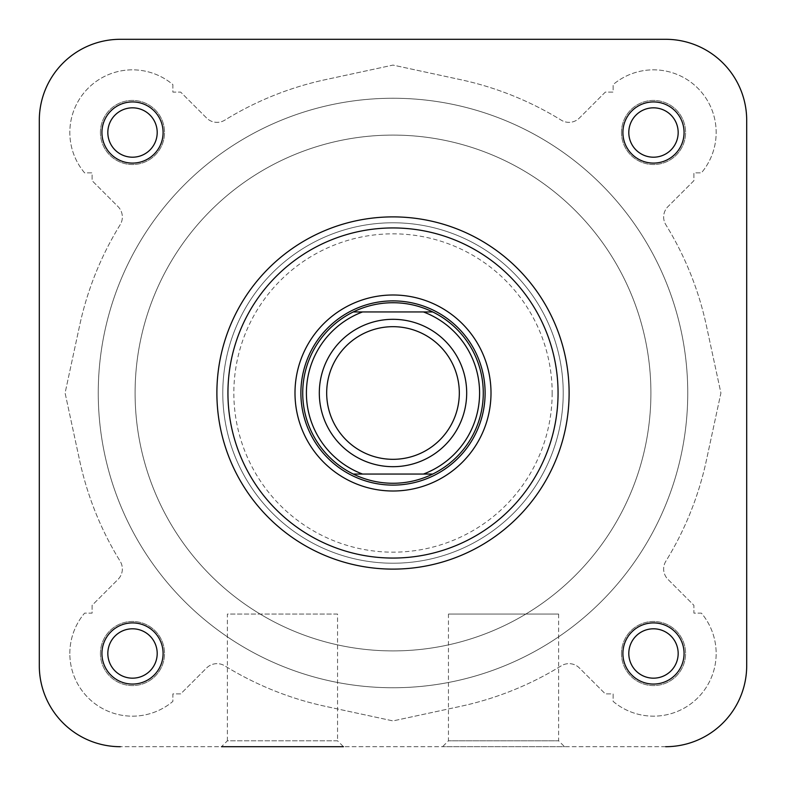 <?xml version="1.0" encoding="UTF-8"?>
<svg xmlns="http://www.w3.org/2000/svg" width="786" height="786" viewBox="0 0 786 786"><rect width="100%" height="100%" fill="white"/><g stroke="black" fill="none" stroke-linecap="round" stroke-linejoin="round"><path stroke-width="0.59" stroke-dasharray="3.93 2.95" d="M216.887 393A176.113 176.113 0 0 0 393 569.113A176.113 176.113 0 0 0 569.113 393A176.113 176.113 0 0 1 393 569.113A176.113 176.113 0 0 1 216.887 393A176.113 176.113 0 0 1 393 216.887A176.113 176.113 0 0 1 569.113 393A176.113 176.113 0 0 0 393 216.887A176.113 176.113 0 0 0 216.887 393A176.113 176.113 0 0 0 393 569.113A176.113 176.113 0 0 0 569.113 393A176.113 176.113 0 0 0 393 216.887A176.113 176.113 0 0 0 216.887 393A176.113 176.113 0 0 1 393 216.887A176.113 176.113 0 0 1 569.113 393M163.095 653.48A30.575 30.575 0 0 0 132.52 622.905A30.575 30.575 0 0 0 101.934 653.48A30.575 30.575 0 0 0 132.52 684.066A30.575 30.575 0 0 0 163.095 653.48M107.829 653.48A24.68 24.68 0 0 1 132.52 628.8A24.68 24.68 0 0 1 157.2 653.48A24.68 24.68 0 0 1 132.52 678.171A24.68 24.68 0 0 1 107.829 653.48A24.68 24.68 0 0 1 132.52 628.8A24.68 24.68 0 0 1 157.2 653.48A24.68 24.68 0 0 1 132.52 678.171A24.68 24.68 0 0 1 107.829 653.48M684.066 653.49A30.575 30.575 0 0 0 653.48 622.905A30.575 30.575 0 0 0 622.905 653.49A30.575 30.575 0 0 0 653.48 684.066A30.575 30.575 0 0 0 684.066 653.49M628.8 653.49A24.68 24.68 0 0 1 653.48 628.8A24.68 24.68 0 0 1 678.171 653.49A24.68 24.68 0 0 1 653.48 678.171A24.68 24.68 0 0 1 628.8 653.49A24.68 24.68 0 0 1 653.48 628.8A24.68 24.68 0 0 1 678.171 653.49A24.68 24.68 0 0 1 653.48 678.171A24.68 24.68 0 0 1 628.8 653.49M163.095 132.52A30.575 30.575 0 0 0 132.52 101.934A30.575 30.575 0 0 0 101.934 132.52A30.575 30.575 0 0 0 132.52 163.095A30.575 30.575 0 0 0 163.095 132.52M107.829 132.52A24.68 24.68 0 0 1 132.52 107.829A24.68 24.68 0 0 1 157.2 132.52A24.68 24.68 0 0 1 132.52 157.2A24.68 24.68 0 0 1 107.829 132.52A24.68 24.68 0 0 1 132.52 107.829A24.68 24.68 0 0 1 157.2 132.52A24.68 24.68 0 0 1 132.52 157.2A24.68 24.68 0 0 1 107.829 132.52A24.68 24.68 0 0 0 132.51 157.2A24.68 24.68 0 0 0 157.2 132.52A24.68 24.68 0 0 0 132.51 107.829A24.68 24.68 0 0 0 107.829 132.52M684.066 132.52A30.575 30.575 0 0 0 653.49 101.934A30.575 30.575 0 0 0 622.905 132.52A30.575 30.575 0 0 0 653.49 163.095A30.575 30.575 0 0 0 684.066 132.52M628.8 132.52A24.68 24.68 0 0 1 653.49 107.829A24.68 24.68 0 0 1 678.171 132.52A24.68 24.68 0 0 1 653.49 157.2A24.68 24.68 0 0 1 628.8 132.52A24.68 24.68 0 0 1 653.49 107.829A24.68 24.68 0 0 1 678.171 132.52A24.68 24.68 0 0 1 653.49 157.2A24.68 24.68 0 0 1 628.8 132.52A24.68 24.68 0 0 0 653.48 157.2A24.68 24.68 0 0 0 678.171 132.52A24.68 24.68 0 0 0 653.48 107.829A24.68 24.68 0 0 0 628.8 132.52M448.452 614.062L558.61 614.062L448.452 614.062L448.452 740.805L558.61 740.805L564.505 746.7L442.557 746.7L564.505 746.7M558.61 614.062L558.61 740.805L448.452 740.805L442.557 746.7M687.75 393A294.75 294.75 0 0 1 393 687.75A294.75 294.75 0 0 1 98.25 393A294.75 294.75 0 0 1 393 98.25A294.75 294.75 0 0 1 687.75 393A294.75 294.75 0 0 1 393 687.75A294.75 294.75 0 0 1 98.25 393A294.75 294.75 0 0 1 393 98.25A294.75 294.75 0 0 1 687.75 393A294.75 294.75 0 0 1 393 687.75A294.75 294.75 0 0 1 98.25 393A294.75 294.75 0 0 1 393 98.25A294.75 294.75 0 0 1 687.75 393A294.75 294.75 0 0 1 393 687.75A294.75 294.75 0 0 1 98.25 393A294.75 294.75 0 0 1 393 98.25A294.75 294.75 0 0 1 687.75 393A294.75 294.75 0 0 0 393 98.25A294.75 294.75 0 0 0 98.25 393A294.75 294.75 0 0 0 393 687.75A294.75 294.75 0 0 0 687.75 393A294.75 294.75 0 0 0 393 98.25A294.75 294.75 0 0 0 98.25 393A294.75 294.75 0 0 0 393 687.75A294.75 294.75 0 0 0 687.75 393M563.218 393A170.218 170.218 0 0 1 393 563.218A170.218 170.218 0 0 1 222.782 393A170.218 170.218 0 0 1 393 222.782A170.218 170.218 0 0 1 563.218 393A170.218 170.218 0 0 1 393 563.218A170.218 170.218 0 0 1 222.782 393A170.218 170.218 0 0 1 393 222.782A170.218 170.218 0 0 1 563.218 393A170.218 170.218 0 0 0 393 222.782A170.218 170.218 0 0 0 222.782 393A170.218 170.218 0 0 0 393 563.218A170.218 170.218 0 0 0 563.218 393A170.218 170.218 0 0 0 393 222.782A170.218 170.218 0 0 0 222.782 393A170.218 170.218 0 0 0 393 563.218A170.218 170.218 0 0 0 563.218 393A170.218 170.218 0 0 0 393 222.782A170.218 170.218 0 0 0 222.782 393M665.644 746.7L120.356 746.7A81.056 81.056 0 0 1 39.3 665.644A81.056 81.056 0 0 0 120.356 746.7L665.644 746.7A81.056 81.056 0 0 0 746.7 665.644L746.7 120.356A81.056 81.056 0 0 0 665.644 39.3A81.056 81.056 0 0 1 746.7 120.356L746.7 665.644A81.056 81.056 0 0 1 665.644 746.7A81.056 81.056 0 0 0 746.7 665.644M343.443 746.7L221.495 746.7L343.443 746.7L221.495 746.7L227.39 740.805L337.548 740.805L343.443 746.7M120.356 746.7A81.056 81.056 0 0 1 39.3 665.644L39.3 120.356A81.056 81.056 0 0 1 120.356 39.3A81.056 81.056 0 0 0 39.3 120.356A81.056 81.056 0 0 1 120.356 39.3L665.644 39.3A81.056 81.056 0 0 1 746.7 120.356M393 459.319A66.319 66.319 0 0 0 459.319 393A66.319 66.319 0 0 0 393 326.681A66.319 66.319 0 0 0 326.681 393A66.319 66.319 0 0 0 393 459.319A66.319 66.319 0 0 0 459.319 393A66.319 66.319 0 0 0 393 326.681A66.319 66.319 0 0 0 326.681 393A66.319 66.319 0 0 0 393 459.319M393 466.688A73.688 73.688 0 0 0 466.688 393A73.688 73.688 0 0 0 393 319.312A73.688 73.688 0 0 0 319.312 393A73.688 73.688 0 0 0 393 466.688M432.722 474.056A90.262 90.262 0 0 0 432.722 311.944L431.652 311.944M393 135.094A257.906 257.906 0 0 0 135.094 393A257.906 257.906 0 0 0 393 650.906A257.906 257.906 0 0 0 650.906 393A257.906 257.906 0 0 0 393 135.094A257.906 257.906 0 0 0 135.094 393A257.906 257.906 0 0 0 393 650.906A257.906 257.906 0 0 0 650.906 393A257.906 257.906 0 0 0 393 135.094A257.906 257.906 0 0 0 135.094 393A257.906 257.906 0 0 0 393 650.906A257.906 257.906 0 0 0 650.906 393A257.906 257.906 0 0 0 393 135.094A257.906 257.906 0 0 0 135.094 393A257.906 257.906 0 0 0 393 650.906A257.906 257.906 0 0 0 650.906 393A257.906 257.906 0 0 0 393 135.094M393 687.75A294.75 294.75 0 0 0 687.75 393A294.75 294.75 0 0 0 393 98.25A294.75 294.75 0 0 0 98.25 393A294.75 294.75 0 0 0 393 687.75A294.75 294.75 0 0 0 687.75 393A294.75 294.75 0 0 0 393 98.25A294.75 294.75 0 0 0 98.25 393A294.75 294.75 0 0 0 393 687.75M393 485.109A92.109 92.109 0 0 0 485.109 393A92.109 92.109 0 0 0 393 300.891A92.109 92.109 0 0 0 300.891 393A92.109 92.109 0 0 0 393 485.109M353.278 311.944A90.262 90.262 0 0 0 353.278 474.056M423.438 474.056L362.562 474.056M362.562 311.944L423.438 311.944M100.421 132.47A32.059 32.059 0 0 1 132.47 100.421A32.059 32.059 0 0 1 164.529 132.47A32.059 32.059 0 0 1 132.47 164.529A32.059 32.059 0 0 1 100.421 132.47A32.059 32.059 0 0 1 132.47 100.421A32.059 32.059 0 0 1 164.529 132.47A32.059 32.059 0 0 1 132.47 164.529A32.059 32.059 0 0 1 100.421 132.47M621.471 132.47A32.059 32.059 0 0 1 653.53 100.421A32.059 32.059 0 0 1 685.579 132.47A32.059 32.059 0 0 1 653.53 164.529A32.059 32.059 0 0 1 621.471 132.47A32.059 32.059 0 0 1 653.53 100.421A32.059 32.059 0 0 1 685.579 132.47A32.059 32.059 0 0 1 653.53 164.529A32.059 32.059 0 0 1 621.471 132.47M621.471 653.53A32.059 32.059 0 0 1 653.53 621.471A32.059 32.059 0 0 1 685.579 653.53A32.059 32.059 0 0 1 653.53 685.579A32.059 32.059 0 0 1 621.471 653.53A32.059 32.059 0 0 1 653.53 621.471A32.059 32.059 0 0 1 685.579 653.53A32.059 32.059 0 0 1 653.53 685.579A32.059 32.059 0 0 1 621.471 653.53M100.421 653.53A32.059 32.059 0 0 1 132.47 621.471A32.059 32.059 0 0 1 164.529 653.53A32.059 32.059 0 0 1 132.47 685.579A32.059 32.059 0 0 1 100.421 653.53A32.059 32.059 0 0 1 132.47 621.471A32.059 32.059 0 0 1 164.529 653.53A32.059 32.059 0 0 1 132.47 685.579A32.059 32.059 0 0 1 100.421 653.53M69.836 653.53A62.634 62.634 0 0 1 84.593 613.139L92.09 613.139L92.09 605.328L118.028 579.39A14.738 14.738 0 0 0 120.16 561.233A320.541 320.541 0 0 1 79.661 460.576L65.091 393L79.661 325.424A320.541 320.541 0 0 1 120.16 224.767A14.738 14.738 0 0 0 118.028 206.61L92.09 180.672L92.09 172.861L84.593 172.861A62.634 62.634 0 0 1 106.081 75.672A62.634 62.634 0 0 1 172.861 84.593L172.861 92.09L180.672 92.09L206.61 118.028A14.738 14.738 0 0 0 224.767 120.16A320.541 320.541 0 0 1 325.424 79.661L393 65.091L460.576 79.661A320.541 320.541 0 0 1 561.233 120.16A14.738 14.738 0 0 0 579.39 118.028L605.328 92.09L613.139 92.09L613.139 84.593A62.634 62.634 0 0 1 697.811 88.189A62.634 62.634 0 0 1 701.407 172.861L693.91 172.861L693.91 180.672L667.972 206.61A14.738 14.738 0 0 0 665.84 224.767A320.541 320.541 0 0 1 706.339 325.424L720.909 393L706.339 460.576A320.541 320.541 0 0 1 665.84 561.233A14.738 14.738 0 0 0 667.972 579.39L693.91 605.328L693.91 613.139L701.407 613.139A62.634 62.634 0 0 1 697.811 697.811A62.634 62.634 0 0 1 613.139 701.407L613.139 693.91L605.328 693.91L579.39 667.972A14.738 14.738 0 0 0 561.233 665.84A320.541 320.541 0 0 1 460.576 706.339L393 720.909L325.424 706.339A320.541 320.541 0 0 1 224.767 665.84A14.738 14.738 0 0 0 206.61 667.972L180.672 693.91L172.861 693.91L172.861 701.407A62.634 62.634 0 0 1 69.836 653.53A62.634 62.634 0 0 1 84.593 613.139L92.09 613.139L92.09 605.328L118.028 579.39A14.738 14.738 0 0 0 120.16 561.233A320.541 320.541 0 0 1 79.661 460.576L65.091 393L79.661 325.424A320.541 320.541 0 0 1 120.16 224.767A14.738 14.738 0 0 0 118.028 206.61L92.09 180.672L92.09 172.861L84.593 172.861A62.634 62.634 0 0 1 106.081 75.672A62.634 62.634 0 0 1 172.861 84.593L172.861 92.09L180.672 92.09L206.61 118.028A14.738 14.738 0 0 0 224.767 120.16A320.541 320.541 0 0 1 325.424 79.661L393 65.091L460.576 79.661A320.541 320.541 0 0 1 561.233 120.16A14.738 14.738 0 0 0 579.39 118.028L605.328 92.09L613.139 92.09L613.139 84.593A62.634 62.634 0 0 1 697.811 88.189A62.634 62.634 0 0 1 701.407 172.861L693.91 172.861L693.91 180.672L667.972 206.61A14.738 14.738 0 0 0 665.84 224.767A320.541 320.541 0 0 1 706.339 325.424L720.909 393L706.339 460.576A320.541 320.541 0 0 1 665.84 561.233A14.738 14.738 0 0 0 667.972 579.39L693.91 605.328L693.91 613.139L701.407 613.139A62.634 62.634 0 0 1 697.811 697.811A62.634 62.634 0 0 1 613.139 701.407L613.139 693.91L605.328 693.91L579.39 667.972A14.738 14.738 0 0 0 561.233 665.84A320.541 320.541 0 0 1 460.576 706.339L393 720.909L325.424 706.339A320.541 320.541 0 0 1 224.767 665.84A14.738 14.738 0 0 0 206.61 667.972L180.672 693.91L172.861 693.91L172.861 701.407A62.634 62.634 0 0 1 69.836 653.53M485.109 393A92.109 92.109 0 0 0 393 300.891A92.109 92.109 0 0 0 300.891 393A92.109 92.109 0 0 0 393 485.109A92.109 92.109 0 0 0 485.109 393A92.109 92.109 0 0 0 393 300.891A92.109 92.109 0 0 0 300.891 393A92.109 92.109 0 0 0 393 485.109A92.109 92.109 0 0 0 485.109 393M337.548 740.805L227.39 740.805L227.39 614.062L337.548 614.062L337.548 740.805M337.548 614.062L227.39 614.062M157.2 653.49A24.68 24.68 0 0 0 132.52 628.8A24.68 24.68 0 0 0 107.829 653.49A24.68 24.68 0 0 0 132.52 678.171A24.68 24.68 0 0 0 157.2 653.49M678.171 653.48A24.68 24.68 0 0 0 653.48 628.8A24.68 24.68 0 0 0 628.8 653.48A24.68 24.68 0 0 0 653.48 678.171A24.68 24.68 0 0 0 678.171 653.48M39.3 120.356L39.3 665.644M120.356 39.3L665.644 39.3M558.06 393A165.06 165.06 0 0 1 393 558.06A165.06 165.06 0 0 1 227.94 393A165.06 165.06 0 0 1 393 227.94A165.06 165.06 0 0 1 558.06 393M552.165 393A159.165 159.165 0 0 1 393 552.165A159.165 159.165 0 0 1 233.835 393A159.165 159.165 0 0 1 393 233.835A159.165 159.165 0 0 1 552.165 393"/><path stroke-width="1.18" d="M39.3 120.356L39.3 665.644L39.3 120.356A81.056 81.056 0 0 1 120.356 39.3L665.644 39.3L120.356 39.3M221.495 746.7L343.443 746.7M746.7 120.356L746.7 665.644L746.7 120.356A81.056 81.056 0 0 0 665.644 39.3M393 459.319A66.319 66.319 0 0 0 459.319 393A66.319 66.319 0 0 0 393 326.681A66.319 66.319 0 0 0 326.681 393A66.319 66.319 0 0 0 393 459.319M393 319.312A73.688 73.688 0 0 1 466.688 393A73.688 73.688 0 0 1 393 466.688A73.688 73.688 0 0 1 319.312 393A73.688 73.688 0 0 1 393 319.312M393 483.262A90.262 90.262 0 0 0 432.722 474.056L353.278 474.056A90.262 90.262 0 0 0 393 483.262M393 485.109A92.109 92.109 0 0 0 485.109 393A92.109 92.109 0 0 0 393 300.891A92.109 92.109 0 0 0 300.891 393A92.109 92.109 0 0 0 393 485.109M432.722 474.056A90.262 90.262 0 0 0 432.722 311.944A90.262 90.262 0 0 1 432.722 474.056L423.438 474.056A86.578 86.578 0 0 0 423.438 311.944L432.722 311.944A90.262 90.262 0 0 0 353.278 311.944L431.652 311.944M362.562 474.056L353.278 474.056A90.262 90.262 0 0 1 353.278 311.944L362.562 311.944A86.578 86.578 0 0 0 362.562 474.056M294.996 393A98.004 98.004 0 0 1 393 294.996A98.004 98.004 0 0 1 491.004 393A98.004 98.004 0 0 1 393 491.004A98.004 98.004 0 0 1 294.996 393M101.934 653.49A30.585 30.585 0 0 1 132.52 622.905A30.585 30.585 0 0 1 163.095 653.49A30.585 30.585 0 0 1 132.52 684.066A30.585 30.585 0 0 1 101.934 653.49M157.2 653.49A24.68 24.68 0 0 0 132.52 628.8A24.68 24.68 0 0 0 107.829 653.49A24.68 24.68 0 0 0 132.52 678.171A24.68 24.68 0 0 0 157.2 653.49M101.934 132.52A30.585 30.585 0 0 1 132.51 101.934A30.585 30.585 0 0 1 163.095 132.52A30.585 30.585 0 0 1 132.51 163.095A30.585 30.585 0 0 1 101.934 132.52M157.2 132.52A24.68 24.68 0 0 0 132.51 107.829A24.68 24.68 0 0 0 107.829 132.52A24.68 24.68 0 0 0 132.51 157.2A24.68 24.68 0 0 0 157.2 132.52M622.905 132.52A30.585 30.585 0 0 1 653.48 101.934A30.585 30.585 0 0 1 684.066 132.52A30.585 30.585 0 0 1 653.48 163.095A30.585 30.585 0 0 1 622.905 132.52M678.171 132.52A24.68 24.68 0 0 0 653.48 107.829A24.68 24.68 0 0 0 628.8 132.52A24.68 24.68 0 0 0 653.48 157.2A24.68 24.68 0 0 0 678.171 132.52M622.905 653.48A30.585 30.585 0 0 1 653.48 622.905A30.585 30.585 0 0 1 684.066 653.48A30.585 30.585 0 0 1 653.48 684.066A30.585 30.585 0 0 1 622.905 653.48M678.171 653.48A24.68 24.68 0 0 0 653.48 628.8A24.68 24.68 0 0 0 628.8 653.48A24.68 24.68 0 0 0 653.48 678.171A24.68 24.68 0 0 0 678.171 653.48M569.113 393A176.113 176.113 0 0 1 393 569.113A176.113 176.113 0 0 1 216.887 393A176.113 176.113 0 0 1 393 216.887A176.113 176.113 0 0 1 569.113 393A176.113 176.113 0 0 0 393 216.887A176.113 176.113 0 0 0 216.887 393M665.644 746.7A81.056 81.056 0 0 0 746.7 665.644M39.3 665.644A81.056 81.056 0 0 0 120.356 746.7M353.278 474.056A90.262 90.262 0 0 1 353.278 311.944M227.94 393A165.06 165.06 0 0 0 393 558.06A165.06 165.06 0 0 0 558.06 393A165.06 165.06 0 0 0 393 227.94A165.06 165.06 0 0 0 227.94 393"/></g></svg>
